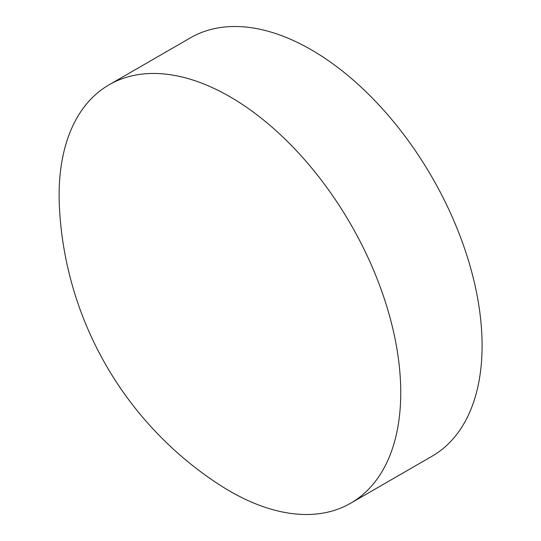 <?xml version="1.0" encoding="UTF-8"?>
<svg xmlns="http://www.w3.org/2000/svg" width="541" height="541" viewBox="0 0 541 541"><rect width="100%" height="100%" fill="white"/><g stroke="black" fill="none" stroke-linecap="round" stroke-linejoin="round"><path stroke-width="0.81" d="M400.746 392.604A241.57 139.47 60 0 1 350.717 503.191A241.57 139.47 60 0 1 229.932 491.221A241.57 139.47 60 0 1 219.064 484.547A352.313 352.313 0 0 1 59.463 208.109A241.57 139.47 60 0 1 59.118 195.362A241.57 139.47 60 0 1 109.147 84.775A241.57 139.47 60 0 1 229.932 96.738A241.57 139.47 60 0 1 400.746 392.604M109.147 84.775L190.486 37.809A241.57 139.47 60 0 1 311.271 49.779A241.57 139.47 60 0 1 469.088 262.649A241.57 139.47 60 0 1 432.056 456.225L350.717 503.191"/></g></svg>
